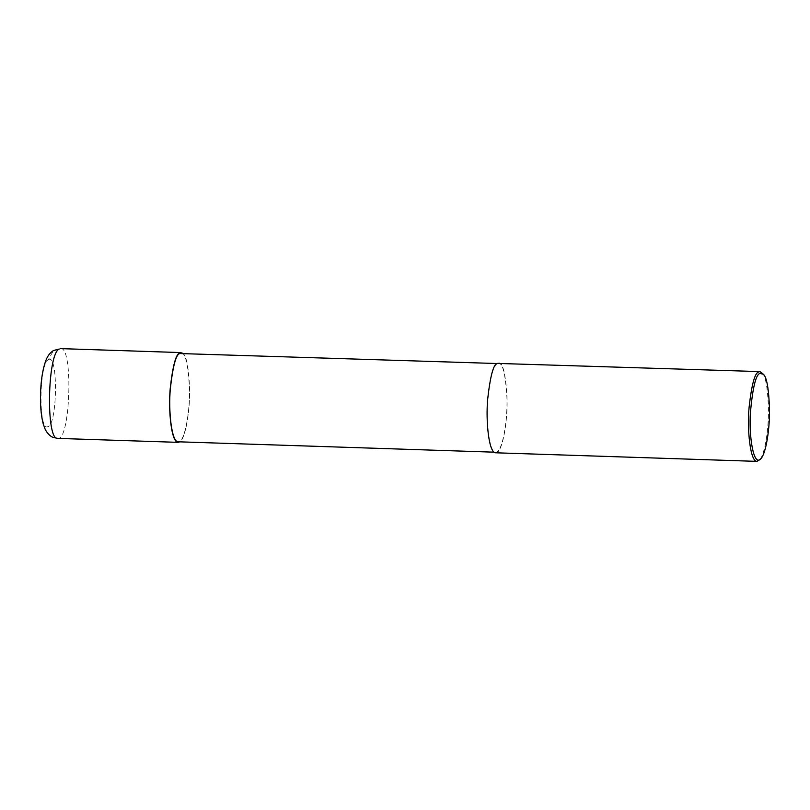 <?xml version="1.0" encoding="UTF-8"?>
<svg xmlns="http://www.w3.org/2000/svg" width="810" height="810" viewBox="0 0 810 810"><rect width="100%" height="100%" fill="white"/><g stroke="black" fill="none" stroke-linecap="round" stroke-linejoin="round"><path stroke-width="0.61" stroke-dasharray="4.05 3.04" d="M48.316 359.782C58.391 351.793 57.54 426.637 47.547 426.779C38.313 430.859 39.093 363.184 48.316 359.782L53.45 350.538M182.635 353.19C186.34 355.155 188.649 367.011 189.591 388.739C190.137 409.84 185.692 438.453 179.729 441.845M181.086 353.14C185.166 352.158 187.94 363.295 189.418 386.552C190.441 409.607 184.862 442.949 178.17 441.794M497.178 363.963L498.565 363.579C502.645 362.586 505.42 373.724 506.898 396.981C507.91 420.036 502.332 453.377 495.649 452.223C488.936 452.628 485.747 420.592 487.843 398.824C490.333 376.62 493.452 365.006 497.178 363.963L497.178 363.406M498.575 363.012C502.716 362.009 505.521 373.288 507.019 396.849C508.052 420.198 502.402 453.954 495.629 452.79M762.139 372.833C765.612 375.911 767.708 387.858 768.447 408.685C768.832 428.784 764.853 455.331 759.264 460.293M60.689 348.624C73.497 346.315 70.359 441.551 57.743 438.392M497.006 363.528L498.565 363.579M494.09 452.172L495.649 452.223"/><path stroke-width="1.21" d="M179.729 441.845L178.149 442.351C171.366 442.766 168.126 410.326 170.252 388.274C172.773 365.796 175.932 354.031 179.709 352.978L182.635 353.19M494.09 452.172L178.17 441.794C171.467 442.199 168.277 410.164 170.373 388.395C172.864 366.191 175.972 354.567 179.709 353.535L497.006 363.528M760.6 458.976L757.006 461.376L495.629 452.79C488.835 453.195 485.605 420.755 487.731 398.712C490.252 376.225 493.401 364.459 497.178 363.406L759.952 371.598L763.385 374.24C766.756 377.217 768.791 388.8 769.5 408.969C769.875 428.439 766.017 454.157 760.6 458.976C753.523 466.833 748.622 435.507 750.495 411.52C752.804 387.231 755.943 374.534 759.922 373.43L763.385 374.24M757.006 461.376C750.212 461.791 746.972 429.341 749.098 407.298C751.619 384.811 754.778 373.046 758.555 372.003L759.952 371.598M59.282 349.019L53.45 350.538L59.282 349.019C47.314 353.332 45.775 440.873 57.733 438.392L178.149 442.351M53.511 350.507C50.159 352.644 47.689 355.803 46.079 359.964C41.452 372.003 40.449 388.132 40.5 398.733C40.51 408.706 41.442 417.16 43.284 424.106L45.087 429.067C47.587 434.403 51.83 437.117 52.873 437.278L57.733 438.392M60.679 348.624L181.106 352.583"/></g></svg>
